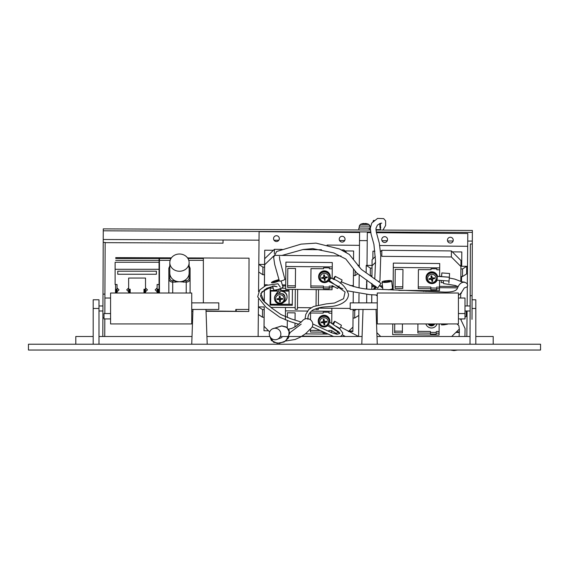 <?xml version="1.0" encoding="UTF-8"?>
<svg xmlns="http://www.w3.org/2000/svg" width="569" height="569" viewBox="0 0 569 569"><rect width="100%" height="100%" fill="white"/><g stroke="black" fill="none" stroke-linecap="round" stroke-linejoin="round"><path stroke-width="0.85" d="M28.45 344.231L540.55 344.231L540.55 350.027L28.45 350.027L28.45 344.231M235.808 311.079L235.808 309.444L248.824 309.444M470.015 310.987L464.994 310.987M472.071 299.785L475.812 299.785L475.812 308.476L472.035 308.476M475.812 344.231L475.812 308.476M470.015 344.231L470.378 243.973L472.313 243.987L470.378 243.973L470.058 319.344M458.422 318.925L464.994 318.925L464.994 298.028L458.422 298.028M458.422 313.547L464.994 313.547M377.261 293.021L377.261 323.939L458.422 323.939L458.422 293.021L377.261 293.021M377.261 302.872L350.205 302.872L350.205 309.444L377.261 309.444M376.045 309.444L377.261 344.231M98.985 310.987L102.925 310.987L102.897 317.772L103.259 230.808L370.597 231.953M110.578 313.547L104.006 313.547L104.006 318.925L110.578 318.925M110.578 298.028L104.909 298.028M191.739 293.021L191.739 323.939L110.578 323.939L110.578 293.021L191.739 293.021M191.739 302.872L218.795 302.872L218.795 309.444L191.739 309.444M192.955 309.444L191.739 344.231M93.188 299.785L93.188 308.476L98.985 308.476L98.985 299.785L93.188 299.785M93.188 344.231L93.188 308.476M98.985 344.231L98.985 308.476M493.202 344.231L493.202 336.499L475.812 336.499M75.798 344.231L75.798 336.499L93.188 336.499M98.985 336.499L192.009 336.499M206.931 336.499L269.891 336.499M280.304 336.499L362.069 336.499M376.991 336.499L470.015 336.499M202.6 229.3L196.803 229.279L202.6 229.3M448.82 230.36L443.023 230.331L448.82 230.36M408.684 230.182L402.88 230.161L408.684 230.182M295.475 229.698L289.678 229.677L295.475 229.698M155.316 229.101L149.519 229.072L155.316 229.101M258.589 286.385L258.646 280.304M366.827 281.527L366.863 280.766M460.812 281.164L461.551 281.171M467.284 289.166L467.27 290.325M187.564 257.921L249.044 258.184L248.817 311.471L206.049 311.286M206.042 310.951L248.817 311.471M192.898 311.229L191.739 311.222M115.571 289.237L115.592 284.521M115.706 257.615L171.425 257.849M103.259 231.775L103.224 239.506L259.023 240.175M103.217 242.401L105.151 242.415L104.845 313.547M470.015 327.865L470.015 328.647M470.158 295.688L472.092 295.695L472.37 230.459L381.607 230.068L472.362 230.459M103.266 230.473L103.273 228.88L358.819 229.968L358.826 228.041L370.305 228.091M102.811 336.499L102.925 310.987M370.348 230.018L103.273 228.88L360.341 229.976L103.273 228.88L103.266 230.808M274.03 240.239L278.817 240.26M339.558 240.516L344.7 240.538M359.516 240.602L367.24 240.637M381.977 240.701L387.304 240.723M447.575 240.979L453.116 241M467.732 241.064L472.32 241.085M104.746 336.499L104.817 318.925M472.092 295.695L471.993 319.351M433.528 323.939A2.902 2.852 0.2 0 1 429.389 323.939M423.621 290.574L423.613 291.449L423.635 290.574M425.939 291.534L425.953 290.595M398.819 290.354L439.488 290.723L439.503 288.817L436.643 288.789L436.636 289.742L430.84 289.692L430.847 288.739L418.251 288.625L418.421 269.592L431.025 269.706L431.032 268.76L436.828 268.81L436.821 269.763L439.681 269.791L439.695 267.885L393.321 267.466L393.115 290.055L393.122 286.947L392.311 286.94M457.583 287.864L439.51 287.701M439.517 286.356L457.775 286.527M460.662 298.028L460.705 293.462M460.805 281.484L460.968 260.531L451.395 250.929L451.373 256.968L460.947 266.569M451.373 256.968L381.806 256.334L381.827 250.296L380.476 251.605M370.291 275.368L370.362 268.099L372.019 268.113L372.076 259.72L372.055 265.766L375.568 262.366M372.055 265.766L371.955 276.456M371.813 288.945L371.863 283.419L371.87 285.745L374.879 285.773M379.736 285.816L382.475 285.844M392.205 285.93L393.129 285.937L393.335 263.098L439.716 263.525L439.695 267.885M392.702 334.679L392.774 323.939L392.702 334.679L439.076 335.105L439.09 333.199L436.238 333.171L436.224 334.124L430.427 334.074L430.434 333.121L417.838 333.007L417.923 323.939M380.689 336.499L376.856 332.652M459.339 329.081L451.672 336.499M393.129 285.937L393.122 286.947M371.87 285.745L371.849 288.945M382.581 286.847L381.102 286.833M375.234 286.783L371.87 286.755M391.358 289.216L393.115 289.23M371.792 294.742L371.721 302.872M402.383 331.186L402.454 323.939L402.375 332.865L402.383 331.186L394.666 331.115M402.375 332.865L394.651 332.794L394.73 323.939M395.057 288.412L395.235 269.386L402.966 269.457L402.788 288.483L395.057 288.412M402.788 288.483L402.795 286.804L395.078 286.733M402.959 269.457L402.795 286.804M430.847 288.739L430.854 287.061L418.265 286.947M436.636 289.742L436.643 288.063L430.854 288.014M436.643 288.789L436.643 288.063M439.574 280.353L439.503 288.817M439.51 287.139L436.651 287.117M436.821 269.763L436.821 268.81M439.673 269.791L439.609 276.207M430.434 333.121L430.441 331.442L417.852 331.329M436.224 334.124L436.231 332.445L430.441 332.396M436.238 333.171L436.231 332.445M439.168 323.939L439.09 333.199M439.097 331.521L436.238 331.492M393.335 263.098L393.321 267.466M462.561 268.938L466.715 266.292L466.644 273.902L462.49 276.548L462.561 268.938L460.926 268.924M460.854 276.534L462.49 276.548M460.947 266.242L466.715 266.292M466.303 310.987L466.253 316.385L464.994 317.182M460.463 319.017L462.099 319.031M370.362 268.099L366.23 265.382L366.159 272.793M372.026 265.431L366.23 265.382M372.019 268.113L371.948 275.73L370.839 275.716M371.678 302.872L371.756 294.742M371.927 276.434L371.934 275.73M375.312 256.598L372.076 259.72M381.827 250.296L451.395 250.929M366.479 288.689L366.856 281.527M366.55 281.555L366.834 284.208L366.87 280.019L366.799 288.711M366.493 288.689L366.536 284.201M461.445 293.248L460.897 293.241M450.392 243.048A2.902 2.902 89.1 0 0 453.244 240.111A2.902 2.902 89.1 0 0 450.307 237.252A2.902 2.902 -90.9 0 1 453.251 240.175A2.902 2.902 -90.9 0 1 450.392 243.048A2.902 2.902 -90.9 0 1 447.454 240.125A2.902 2.902 -90.9 0 1 450.307 237.252M384.687 242.472A2.902 2.902 89.1 0 0 387.539 239.528A2.902 2.902 89.1 0 0 384.601 236.676A2.902 2.902 -90.9 0 1 387.546 239.599A2.902 2.902 -90.9 0 1 384.694 242.472A2.902 2.902 -90.9 0 1 381.749 239.549A2.902 2.902 -90.9 0 1 384.608 236.676M367.311 232.607L367.005 265.389L367.311 232.607L370.732 232.636M372.866 258.959L372.937 251.171L374.907 251.185M456.409 331.912L459.396 331.94M459.389 332.481L455.861 332.445M461.196 319.543L461.203 319.024L461.203 319.543M461.452 292.537L461.438 293.248M461.544 281.719L461.594 276.541L461.551 281.719M461.687 266.249L461.822 251.953L461.694 266.249M380.441 251.235L380.853 251.242M452.334 251.868L461.829 251.953M366.735 294.5L366.656 302.872L366.742 294.507M376.436 232.685L467.803 233.496L467.334 284.002M467.313 286.157L467.128 305.966M467.078 310.987L466.843 336.499M467.682 246.299L379.751 245.516L467.69 246.299M170.145 260.346L159.434 260.346L159.434 293.021M159.434 260.346L159.434 258.504L170.985 258.504M203.361 302.872L203.361 258.504L187.948 258.504M203.361 260.346L188.787 260.346M117.05 293.021L117.05 284.521L115.116 284.521L115.116 269.293L159.05 269.293L159.05 284.521L157.115 284.521L157.115 287.95L155.181 289.849L157.115 291.755L157.115 287.95M128.644 291.755L128.644 287.95L126.709 289.849L128.644 291.755L128.644 293.021M145.522 287.95L147.449 289.849L145.522 291.755L145.522 278.049L128.644 278.049L128.644 287.95M145.522 291.755L145.522 293.021M157.115 293.021L157.115 291.755M117.05 291.755L118.978 289.849L117.05 287.95M156.404 271.2L156.404 274.244L117.755 274.244L117.755 271.2L156.404 271.2L156.404 274.244M159.05 293.021L159.05 284.521M117.755 271.2L117.755 274.244M115.692 262.252L159.05 262.252L159.05 269.293M115.116 262.252L115.116 269.293M159.05 262.252L159.05 260.346L115.699 260.346M115.706 258.504L159.05 258.504L159.05 260.346M145.522 290.574L144.746 289.237L143.971 289.237L143.971 293.021M145.131 293.021L145.131 290.574M157.115 290.574L157.89 289.237L158.659 289.237L158.659 293.021M144.746 293.021L144.746 289.237M157.89 293.021L157.89 289.237M157.499 293.021L157.499 290.574M129.028 293.021L129.412 289.237L130.187 289.237L130.187 293.021M128.644 290.574L129.028 290.574M129.412 293.021L129.412 289.237M115.5 293.021L115.5 289.237L116.275 289.237L117.05 290.574M116.275 293.021L116.275 289.237M116.659 293.021L116.659 290.574M311.072 307.744L297.48 307.623M316.193 289.6L316.044 305.603L316.2 289.6M316.015 309.472L316.023 308.654L316.015 309.472L318.334 309.486L318.348 307.964M297.651 289.436L297.466 309.301L295.147 309.28L295.155 307.601L285.496 307.516L285.425 316.777M318.348 308.149L331.869 308.27L331.855 311.293L311.314 311.101M307.402 311.065L285.482 310.866M295.155 307.601L295.325 289.415M295.332 289.415L295.147 309.28M318.377 304.977L318.519 289.621M285.681 289.322L332.054 289.742L332.076 287.843L329.216 287.814L329.209 288.768L323.405 288.718L323.42 287.765L310.816 287.651L310.994 268.618L323.59 268.732L323.605 267.779L329.401 267.835L329.387 268.788L332.246 268.81L332.268 266.911L285.887 266.491L285.681 289.322L285.695 285.965L282.651 285.944M331.869 308.27L350.205 308.434M334.223 286.748L332.076 286.726M350.035 285.546L353.328 285.574L353.328 286.62M353.178 302.872L353.271 292.608M353.328 285.574L353.484 269.201M341.037 255.965L274.372 255.36M262.928 267.124L258.803 264.4L258.731 272.018L262.864 274.735L262.928 267.124L264.585 267.138L264.649 258.746L264.628 264.784L273.696 256.014M264.628 264.784L264.443 284.77L267.274 284.792M282.331 284.934L285.695 284.962L285.908 262.124L332.282 262.544L332.268 266.911M285.396 319.899L285.489 307.516L270.851 307.381M264.236 307.317L264.059 326.293L264.108 317.232L262.465 317.218L262.537 309.6L258.404 306.883L258.34 314.493L262.465 317.218M269.663 331.919L264.059 326.293M302.018 336.158L333.356 336.443M353.107 309.444L352.944 327.104L348.363 331.535M344.01 335.746L343.228 336.499M285.695 284.962L285.695 285.965M264.443 284.77L264.436 285.773L265.225 285.78M277.352 291.1L270.68 291.1L270.68 304.273L292.281 304.287L292.416 289.386L292.281 305.29L270.055 305.091L270.211 288.113L273.212 288.142M292.281 304.287L292.281 305.29M270.062 304.081L270.68 304.088M281.292 288.213L285.681 288.255M264.4 289.678L264.286 301.89M295.126 312.858L295.055 320.105L295.119 312.858L287.395 312.786L287.352 317.552M295.027 323.128L294.991 326.898L295.019 323.128M287.26 327.694L287.324 320.632M287.63 287.437L287.807 268.412L295.531 268.476L295.361 287.509L287.63 287.437M295.361 287.509L295.368 285.83L287.644 285.759M295.524 268.476L295.368 285.83M323.42 287.765L323.427 286.086L310.83 285.972M329.209 288.768L329.209 287.089L323.42 287.039M329.216 287.814L329.209 287.089M329.223 286.136L332.083 286.164L332.076 287.843M329.387 268.788L329.394 267.835M332.239 268.81L332.154 278.511M328.982 313.17L328.982 312.217L328.982 313.17L331.841 313.192L331.734 323.363M310.518 319.842L310.582 313L323.185 313.114L323.192 312.161L328.989 312.217M325.432 333.121L323 333.1L323.007 332.147L310.411 332.033L310.432 329.245M319.821 330.44L310.425 330.354M331.656 332.737L331.67 330.546L328.811 330.518L328.747 331.471M328.811 330.518L328.804 331.471M331.663 332.225L330.418 332.211M331.841 313.192L331.855 311.293M285.908 262.124L285.887 266.491M305.361 333.889L327.538 334.088M358.257 265.972L359.281 265.318L359.267 267.252M357.723 273.881L355.063 275.574L355.099 271.249M353.42 275.56L355.063 275.574M357.78 265.303L359.281 265.318L359.466 245.339L327.083 245.054L359.48 245.339L359.587 232.536L259.108 231.654L258.539 291.591L259.101 231.654M358.875 309.444L358.819 315.404L354.665 318.05L354.736 310.439L356.301 309.444M353.1 310.425L354.736 310.439M353.029 318.035L354.665 318.05M258.404 306.883L264.201 306.933L264.194 309.621L262.537 309.6M273.397 250.289L264.727 250.211L264.592 264.457L258.803 264.4M264.585 267.138L264.514 274.756L262.864 274.735M264.194 309.621L263.98 330.753L268.54 330.795M264.251 301.855L264.365 289.699L264.251 301.855M264.393 286.25L264.5 274.749L264.393 286.25M274.379 253.767L274.4 249.322L264.649 258.746M274.4 249.322L282.174 249.393M302.879 249.578L321.485 249.748M341.72 249.933L343.968 249.955L343.961 250.993M346.301 252.295L343.968 249.955M103.245 234.919L103.217 242.65M103.224 240.331L103.238 236.853M105.151 242.657L223.02 243.162L223.034 240.018M441.551 276.349L441.857 272.928L441.58 276.349M441.359 280.489L441.16 282.565L441.26 280.481M441.857 272.928L449.567 273.49L449.354 277.181L441.644 276.619M449.354 277.181L448.87 283.127M449.354 277.252L437.461 276.385L441.644 276.356M437.461 276.385A5.797 5.711 -179.8 0 0 426.067 277.864A5.797 5.711 -179.8 0 0 437.177 280.183L449.069 281.043M426.067 277.864L426.074 277.53A5.797 5.711 0.2 0 1 437.461 276.05M441.459 323.939L441.665 324.97L443.407 324.743M428.4 323.939A3.67 3.613 -179.8 0 0 434.517 323.939M434.716 323.939A3.67 3.613 0.2 0 1 428.201 323.939M425.911 323.939A5.797 5.711 -179.8 0 0 437.006 323.939M384.957 281.299L385.035 282.053L384.957 281.171L388.798 280.908A2.902 0.498 174 0 1 389.758 281.178A2.902 0.498 174 0 1 386.927 281.975A2.902 0.498 174 0 1 383.99 281.783A2.902 0.498 174 0 1 384.957 281.299L384.957 281.171M388.876 281.641L388.798 280.908M388.385 289.806A4.829 0.832 -6 0 0 392.482 288.547L391.678 280.972A4.829 0.832 -6 0 0 388.798 280.517L384.957 280.908A4.829 0.832 -6 0 0 382.069 281.989A4.829 0.832 -6 0 0 386.963 282.309A4.829 0.832 -6 0 0 391.678 280.972M333.285 324.38L333.768 322.929L332.851 324.031M332.687 323.939A4.829 0.434 121 0 1 334.764 321.279A4.829 0.434 121 0 1 333.356 324.43M334.764 321.279L341.364 325.24A4.829 0.434 121 0 1 339.878 328.526L336.051 326.229M337.83 331.827A4.829 0.434 121 0 1 336.386 333.526L331.67 330.689M339.878 328.526L339.693 328.896M338.15 331.386L337.865 331.848L327.687 325.724A5.797 5.711 -179.8 0 1 318.227 321.272L318.235 320.937A5.797 5.711 0.2 0 1 324.053 315.254A5.797 5.711 0.2 0 1 329.828 320.987L329.828 321.321A5.797 5.711 -179.8 0 0 324.053 315.589A5.797 5.711 -179.8 0 0 318.227 321.272M339.878 328.598L336.827 326.762M331.343 323.128L333.285 324.294M329.764 322.132A5.797 5.711 -179.8 0 0 329.828 321.321M333.861 279.543L334.302 278.035L333.448 279.201M333.299 279.123A4.829 0.398 118 0 1 335.212 276.328A4.829 0.398 118 0 1 333.918 279.571M335.212 276.328L342.012 279.941A4.829 0.398 118 0 1 340.66 283.305L340.077 282.992M338.797 286.705A4.829 0.398 118 0 1 337.481 288.476L332.083 285.61M339.266 285.923L338.825 286.719L328.334 281.143A5.797 5.711 -179.8 0 1 318.64 276.89L318.64 276.555A5.797 5.711 0.2 0 1 324.465 270.872A5.797 5.711 0.2 0 1 330.233 276.605L330.233 276.939A5.797 5.711 -179.8 0 0 324.458 271.207A5.797 5.711 -179.8 0 0 318.64 276.89M330.923 278.198L330.162 277.793A5.797 5.711 -179.8 0 0 330.233 276.939M330.205 277.48L333.861 279.422M375.576 286.349L373.648 288.917A4.829 0.505 -53.3 0 0 373.563 289.031M374.743 289.095A4.829 0.505 -53.3 0 0 376.294 286.961M376.116 286.804L374.487 289.08M373.755 289.045L375.725 286.477M274.507 282.075L274.244 281.242L277.935 280.24A2.902 0.484 162.5 0 1 278.853 280.311A2.902 0.484 162.5 0 1 276.228 281.641A2.902 0.484 162.5 0 1 273.319 282.053A2.902 0.484 162.5 0 1 274.244 281.371L274.244 281.242M274.464 282.082L274.244 281.371M278.141 280.894L277.935 280.24M272.579 286.129L273.767 289.906A4.829 0.804 -17.5 0 0 278.618 289.216A4.829 0.804 -17.5 0 0 282.985 286.996L281.079 280.944M278.902 279.656A4.829 0.804 -17.5 0 0 277.935 279.848L274.244 280.979A4.829 0.804 -17.5 0 0 271.477 282.637A4.829 0.804 -17.5 0 0 274.4 282.48A4.829 0.804 -17.5 0 0 279.294 280.802M282.715 293.725A3.67 3.613 0.2 0 1 284.763 295.994M280.673 288.476L281.47 291.335L280.581 288.511M281.47 290.994A5.797 5.711 0.2 0 1 287.039 296.726L287.039 297.061A5.797 5.711 -179.8 0 0 281.47 291.335M275.816 294.706A5.797 5.711 0.2 0 1 277.693 292.189M276.904 289.699L277.779 292.459A5.797 5.711 -179.8 0 0 276.093 294.422A5.413 5.327 0 0 0 274.55 299.301L274.621 299.635A5.341 5.263 180 0 0 285.09 299.635A5.341 5.263 180 0 0 279.557 293.341A5.341 5.263 180 0 0 274.621 299.635C277.594 305.169 281.079 305.169 285.09 299.635L285.161 299.301M283.782 302.175A5.797 5.711 -179.8 0 0 287.039 297.061M289.038 304.273L289.038 290.432L281.292 290.432M289.038 291.1L282.366 291.1M270.68 291.1L270.68 290.432L277.139 290.432M279.464 256.519L279.749 259.784L284.898 279.279A2.902 0.484 162.5 0 1 284.905 279.279A2.902 0.484 162.5 0 1 282.295 280.609A2.902 0.484 162.5 0 1 279.372 281.029A2.902 0.484 162.5 0 1 279.372 281.001L274.713 264.528L273.653 257.337L276.634 251.491L301.044 244.137L316.001 243.127L339.465 248.966L349.302 254.421L361.329 269.372L380.967 283.383L377.645 288.134M381.749 223.126L380.078 223.404L377.425 225.132L375.988 228.24L376.28 232.003L379.338 243.262L380.768 255.467L379.943 280.851A2.902 0.498 174 0 1 379.943 280.851A2.902 0.498 174 0 1 378.627 281.392M380.697 228.133L380.704 227.394A2.902 0.846 -89.8 0 1 380.675 223.219M374.11 220.374L373.904 220.374A4.829 1.408 90.2 0 0 373.036 221.377M379.971 223.446A4.829 1.408 90.2 0 0 380.689 229.663L375.945 229.641M380.689 229.663L380.689 230.068L375.974 230.047M369.281 230.018L369.288 228.084M369.978 226.106L368.904 224.435L360.376 224.399L359.295 226.064L369.978 226.106L370.035 228.084L358.826 228.041M458.237 286.705L455.314 285.482L443.621 283.59L443.201 280.617M443.514 324.899L447.533 324.202M342.182 242.095A2.902 2.902 -90.9 0 1 339.238 239.172A2.902 2.902 -90.9 0 1 342.097 236.299A2.902 2.902 -90.9 0 1 345.034 239.222A2.902 2.902 -90.9 0 1 342.182 242.095A2.902 2.902 89.1 0 0 345.027 239.151A2.902 2.902 89.1 0 0 342.09 236.299M276.477 241.512A2.902 2.902 89.1 0 0 279.329 238.575A2.902 2.902 89.1 0 0 276.392 235.715A2.902 2.902 -90.9 0 1 279.336 238.646A2.902 2.902 -90.9 0 1 276.484 241.512A2.902 2.902 -90.9 0 1 273.54 238.589A2.902 2.902 -90.9 0 1 276.392 235.715M348.953 330.966L352.872 331.002L352.908 327.139L352.872 331.535L348.399 331.499M352.872 331.535L352.872 331.002M344.935 250.922L353.619 251L353.541 259.009L353.612 251M258.134 336.499L258.475 299.095L258.127 336.499M359.188 275.047L359.075 287.935M359.018 293.789L358.932 302.872M358.819 315.404L358.626 336.499L340.667 327.075M189.128 262.629A9.659 8.62 0 0 0 179.463 254.009A9.659 8.62 0 0 0 169.804 262.629A9.659 8.62 0 0 0 179.463 271.242A9.659 8.62 0 0 0 189.128 262.629L189.128 273.106A9.659 8.62 180 0 1 183.559 280.915A9.659 8.62 180 0 1 179.463 281.726A9.659 8.62 180 0 1 175.366 280.915A9.659 8.62 180 0 1 169.804 273.106L169.804 262.629M169.804 267.828A0.967 0.434 180 0 0 168.837 268.269L168.837 278.76C169.071 280.837 170.359 281.975 172.706 282.188L179.463 281.726L186.227 282.188C188.574 281.975 189.861 280.837 190.096 278.76A0.967 0.434 180 0 0 189.128 278.326L188.68 279.699L187.486 280.659L183.559 280.915L183.559 282.188M175.366 282.188L175.366 280.915L171.447 280.659L170.245 279.699L169.804 278.326A0.967 0.434 180 0 0 168.837 278.76L168.837 293.021M169.804 265.901L168.837 268.269L169.804 265.887M190.096 293.021L190.096 268.269A0.967 0.434 180 0 0 189.128 267.828L188.346 266.022M190.096 268.269L189.128 265.901L190.096 268.269L190.096 273.291M168.837 273.291L168.837 268.269M279.799 288.817L280.254 291.89A0.725 0.441 171.6 0 1 278.817 292.089M329.643 278.44L330.326 278.732L329.75 280.062L329.124 279.792M305.048 318.974L305.781 314.415L308.875 309.394L313.483 306.52L326.165 303.91L334.544 303.007L343.584 298.704L345.099 292.018L329.465 280.723L330.61 278.063C339.579 280.73 345.547 286.122 348.527 294.251C348.377 297.274 347.104 299.721 344.707 301.598C340.739 304.735 335.305 306.421 328.413 306.641C326.748 307.011 321.051 306.278 312.822 310.077C309.33 312.473 307.701 315.582 307.929 319.401M302.21 321.101A5.797 5.711 0.2 0 1 310.404 319.757A5.797 5.711 0.2 0 1 311.684 327.687L305.617 333.69L300.24 337.197L295.147 339.48L285.681 341.009M269.308 333.541A5.797 5.733 -154 0 0 277.75 339.11A5.797 5.733 -154 0 0 280.183 331.343A5.797 5.733 -154 0 0 269.308 333.541M278.277 298.668A1.586 1.558 0 0 0 278.305 298.917L277.067 299.507A9.659 2.496 -0.9 0 0 279.002 299.579L279.415 299.941A9.659 0.989 85.4 0 0 279.635 301.769L279.706 300.148A1.586 1.558 0 0 0 280.183 300.126L280.745 298.718L282.686 299.202A2.838 2.795 180 0 0 282.644 298.455A9.659 0.839 179.2 0 1 280.709 298.512L280.297 298.149A9.659 0.669 -96.3 0 0 280.076 296.193L280.005 297.039A1.586 1.558 0 0 0 279.528 297.068L278.974 298.348M280.183 300.126L280.389 301.726A9.659 0.804 -91.7 0 0 280.396 299.884L280.766 299.479A9.659 2.489 -5.7 0 0 282.686 299.202M279.635 301.769A2.838 2.795 180 0 0 280.389 301.726M279.528 297.068L279.322 296.229A9.659 0.854 90 0 0 279.315 298.199L278.945 298.611A9.659 0.832 174.5 0 1 277.025 298.761A2.838 2.795 180 0 0 277.067 299.507M280.076 296.193A2.838 2.795 180 0 0 279.322 296.229M279.621 294.692A4.26 4.196 0 0 1 284.116 298.647A4.26 4.196 0 0 1 280.09 303.071A4.26 4.196 0 0 1 275.602 299.116A4.26 4.196 0 0 1 279.621 294.692M279.571 297.687L278.945 298.611M280.709 298.512L280.005 297.039M278.305 298.917L278.995 298.81L279.706 300.148M280.716 298.256L280.04 297.658M323.583 320.148L323.277 319.33A9.659 0.989 85.8 0 0 323.42 321.293L323.085 321.727A9.659 0.818 170.2 0 1 321.186 322.018A2.838 2.795 -179.8 0 0 321.286 322.758L323.192 321.919L323.996 323.206A1.586 1.558 0.2 0 0 324.465 323.142L324.771 324.728A9.659 0.669 -95.9 0 0 324.629 322.893L324.963 322.459A9.659 2.475 -10.2 0 0 326.862 322.04L325.61 321.677M326.862 322.04A2.838 2.795 -179.8 0 0 326.77 321.293A9.659 0.832 174.8 0 1 324.835 321.499L324.394 321.165A9.659 0.533 -100.5 0 0 324.031 319.23L324.06 320.084M324.031 319.23A2.838 2.795 -179.8 0 0 323.277 319.33M321.286 322.758A9.659 2.489 -5.3 0 0 323.213 322.687L323.654 323.021A9.659 1.124 81.2 0 0 324.017 324.828L323.996 323.206M324.017 324.828A2.838 2.795 -179.8 0 0 324.771 324.728M324.579 326.094A4.26 4.196 0.2 0 1 319.799 322.474A4.26 4.196 0.2 0 1 323.469 317.765A4.26 4.196 0.2 0 1 328.249 321.378A4.26 4.196 0.2 0 1 324.579 326.094M323.128 321.464L323.683 320.76L323.085 321.727M324.835 321.499L324.145 320.696M329.259 322.701C328.633 325.048 327.125 326.435 324.721 326.876C322.068 327.296 320.084 325.888 318.782 322.659A5.341 5.263 -179.8 0 0 329.259 322.701A5.341 5.263 -179.8 0 0 323.327 316.421A5.341 5.263 -179.8 0 0 318.782 322.659L318.718 322.331A5.413 5.327 0.2 0 1 323.32 316.015A5.413 5.327 0.2 0 1 329.401 321.905M324.465 323.142L324.373 322.403L324.92 321.698L324.963 322.459M324.856 276.911L324.465 275.702A1.586 1.558 0.2 0 0 323.996 275.766L323.69 274.948A9.659 0.989 85.8 0 0 323.832 276.911L323.491 277.345A9.659 0.818 170.2 0 1 321.592 277.636A2.838 2.795 -179.8 0 0 321.691 278.376L323.597 277.544L324.408 278.824A1.586 1.558 0.2 0 0 324.878 278.76L325.176 280.346A9.659 0.669 -95.9 0 0 325.034 278.511L325.376 278.077A9.659 2.475 -10.2 0 0 327.275 277.658L326.023 277.295A1.586 1.558 0.2 0 0 326.001 277.039M327.275 277.658A2.838 2.795 -179.8 0 0 327.175 276.911A9.659 0.832 174.8 0 1 325.248 277.117L324.807 276.783A9.659 0.533 -100.6 0 0 324.444 274.848L324.465 275.702M324.444 274.848A2.838 2.795 -179.8 0 0 323.69 274.948M321.691 278.376A9.659 2.489 -5.3 0 0 323.619 278.305L324.06 278.639A9.659 1.124 81.2 0 0 324.422 280.446L324.408 278.824M324.422 280.446A2.838 2.795 -179.8 0 0 325.176 280.346M324.991 281.712A4.26 4.196 0.2 0 1 320.212 278.099A4.26 4.196 0.2 0 1 323.875 273.383A4.26 4.196 0.2 0 1 328.662 276.996A4.26 4.196 0.2 0 1 324.991 281.712M323.996 275.766L323.491 277.345M325.248 277.117L324.558 276.314M329.8 276.221A5.413 5.327 0.2 0 1 329.736 277.992L329.664 278.319A5.341 5.263 -179.8 0 0 323.74 272.046A5.341 5.263 -179.8 0 0 319.138 277.942A5.413 5.327 0.2 0 1 323.733 271.633A5.413 5.327 0.2 0 1 329.8 276.221M324.878 278.76L325.333 277.316L326.023 277.295M324.088 276.378L323.541 277.082M364.181 223.852L363.762 223.475A9.659 9.609 25.7 0 0 361.856 223.83L361.827 223.837A9.659 9.616 24.9 0 1 363.762 223.475L364.153 223.475A9.659 0.398 85.2 0 1 364.267 223.852L365.028 223.852A9.659 0.384 -84.8 0 1 365.134 223.482L365.533 223.482L365.099 223.852M367.29 223.951L367.46 223.866A9.659 9.609 -25.2 0 0 365.533 223.482M432.241 277.857L431.828 276.676A1.586 1.558 0.2 0 0 431.359 276.762L431.003 275.958A9.659 1.06 83.3 0 0 431.224 277.914L430.911 278.362A9.659 0.804 167.7 0 1 429.026 278.732A2.838 2.795 -179.8 0 0 429.161 279.471L431.046 278.554L431.907 279.799A1.586 1.558 0.2 0 0 432.376 279.72L432.725 281.285A9.659 0.597 -98.4 0 0 432.504 279.457L432.824 279.016A9.659 2.461 -12.7 0 0 434.702 278.511L433.45 278.198A1.586 1.558 0.2 0 0 433.422 277.949M434.702 278.511A2.838 2.795 -179.8 0 0 434.574 277.772A9.659 0.825 172.3 0 1 432.653 278.056L432.198 277.743A9.659 0.462 -103 0 0 431.75 275.823L431.828 276.676M431.75 275.823A2.838 2.795 -179.8 0 0 431.003 275.958M429.161 279.471A9.659 2.482 -7.9 0 0 431.082 279.315L431.537 279.628A9.659 1.195 78.7 0 0 431.978 281.42L431.907 279.799M431.978 281.42A2.838 2.795 -179.8 0 0 432.725 281.285M432.604 282.658A4.26 4.196 0.2 0 1 427.668 279.251A4.26 4.196 0.2 0 1 431.124 274.386A4.26 4.196 0.2 0 1 436.06 277.793A4.26 4.196 0.2 0 1 432.604 282.658M431.359 276.762L430.911 278.362M432.653 278.056L431.949 277.288M437.198 276.968A5.413 5.327 0.2 0 1 437.17 278.966L437.099 279.301A5.341 5.263 -179.8 0 0 430.939 273.056A5.341 5.263 -179.8 0 0 426.629 279.258A5.341 5.263 -179.8 0 0 437.099 279.301L432.789 283.433C429.936 283.903 427.881 282.516 426.629 279.258L426.558 278.924A5.413 5.327 0.2 0 1 430.925 272.643A5.413 5.327 0.2 0 1 437.198 276.968M432.376 279.72L432.248 278.981L433.45 278.198M431.487 277.366L430.968 278.099M236.192 311.079L236.192 309.444M376.273 231.981L472.355 232.387M102.996 294.116L104.931 294.123M169.804 278.326L169.804 273.106M189.128 273.106L189.128 278.326M172.706 280.915L172.706 293.021M186.227 280.915L186.227 293.021M301.179 324.138L289.849 332.709M277.267 299.479A2.646 2.603 0 0 1 277.224 298.746M280.382 301.513A2.646 2.603 0 0 1 279.621 301.556M282.452 298.462A2.646 2.603 0 0 1 282.487 299.194M279.329 296.413A2.646 2.603 0 0 1 280.09 296.371M279.002 299.579L278.995 298.81M279.415 299.941L279.671 299.408M280.766 299.479L280.745 298.718M280.396 299.884L280.14 299.379M326.57 321.314A2.646 2.603 0.2 0 1 326.67 322.047M323.306 319.508A2.646 2.603 0.2 0 1 324.06 319.408M321.478 322.723A2.646 2.603 0.2 0 1 321.378 321.99M324.743 324.515A2.646 2.603 0.2 0 1 323.989 324.615M324.629 322.893L324.373 322.403M323.654 323.021L323.91 322.467M323.213 322.687L323.192 321.919M326.983 276.932A2.646 2.603 0.2 0 1 327.075 277.665M323.718 275.126A2.646 2.603 0.2 0 1 324.472 275.026M321.89 278.341A2.646 2.603 0.2 0 1 321.791 277.608M325.155 280.133A2.646 2.603 0.2 0 1 324.401 280.233M319.138 277.942A5.341 5.263 -179.8 0 0 329.664 278.319C329.046 280.666 327.531 282.053 325.134 282.494C322.474 282.914 320.496 281.506 319.195 278.277L319.131 277.949M325.376 278.077L325.333 277.316M325.034 278.511L324.785 278.021M324.06 278.639L324.316 278.085M323.619 278.305L323.597 277.544M434.382 277.8A2.646 2.603 0.2 0 1 434.51 278.533M431.032 276.136A2.646 2.603 0.2 0 1 431.786 276.008M429.353 279.422A2.646 2.603 0.2 0 1 429.225 278.696M432.696 281.079A2.646 2.603 0.2 0 1 431.942 281.207M432.824 279.016L432.767 278.255M432.504 279.457L432.248 278.981M431.537 279.628L431.786 279.066M431.082 279.315L431.046 278.554M470.015 305.966L464.994 305.966M363.015 309.444L361.799 344.231M102.946 305.966L98.985 305.966M205.985 309.444L207.201 344.231M102.897 317.772L104.006 317.772M441.16 282.565L443.486 282.736M382.866 289.514L382.069 281.989M382.709 288.035L379.658 285.759M377.261 296.022L375.817 294.948M281.968 255.431L303.128 249.507L312.779 248.61L333.775 252.956L345.81 259.009L356.614 272.857L377.66 288.142M374.807 278.447L375.526 261.015L373.925 244.378L371.088 234.179L370.305 228.141L371.763 223.055L377.56 218.425L383.691 218.624L385.626 220.85L385.618 225.48L382.958 230.075M370.006 227.074L370.383 227.159M338.669 286.911L342.879 288.917M347.759 290.887L369.765 294.65L377.261 295.019M458.422 295.418L461.381 292.63L464.318 287.964L466.786 286.996C470.371 284.166 461.779 277.38 457.462 288.07C456.687 290.901 452.348 292.238 444.453 292.089L376.671 289.187C365.49 289.991 353.634 287.473 341.108 281.648M464.631 282.174L461.772 281.776L454.674 279.08L449.297 277.992M337.68 332.04L339.899 333.363M342.396 334.821L345.362 336.499M459.112 336.499L459.361 329.543L458.877 325.639L456.992 323.939M450.442 350.027L453.906 350.575L457.597 350.027M464.937 336.499L465.101 328.619L460.627 319.202L460.065 318.925M278.405 289.28L278.824 292.096M301.342 322.111L291.136 318.875L281.036 314.6L271.776 308.092L262.658 300.155L260.467 296.008L261.875 291.883L273.17 286.029L277.096 286.762L274.23 285.923L266.619 288.319L260.808 293.533L264.187 301.79L271.548 307.914L280.986 314.572L291.264 318.917L301.342 322.111M298.86 324.33L290.147 321.599L279.82 317.239L265.958 307.203L257.686 296.854L259.699 289.977L265.908 285.432L277.999 283.782L280.289 287.21M324.927 321.755L323.583 320.959M312.751 323.939L331.862 332.822L337.068 334.302L339.899 333.391L338.811 331.969L328.384 324.686M329.366 321.876L339.978 329.131L342.758 332.929L342.382 334.842L340.461 336.499M333.541 336.499L312.203 326.826M302.345 320.923L295.852 326.4L291.769 328.42L288.59 329.138M277.75 339.11L281.961 337.495L277.75 339.11M272.331 328.91L281.868 325.923L286.115 326.912L289.187 330.162L288.59 337.83L284.087 341.997L277.217 343.292L271.385 340.525L269.926 336.571L273.604 342.289L279.436 343.313L285.794 340.923L289.87 333.135L286.925 327.431L281.584 325.93L272.331 328.91M279.265 298.405L279.5 298M280.353 298.305L280.119 297.907M324.444 321.293L324.216 320.895M323.37 321.528L323.605 321.122M323.775 277.146L324.017 276.74M368.904 224.435A9.659 9.659 0 0 0 367.482 223.866M361.806 223.837A9.659 9.659 0 0 0 360.376 224.399M359.295 226.064L359.217 228.041M431.174 278.17L431.416 277.764"/></g></svg>

